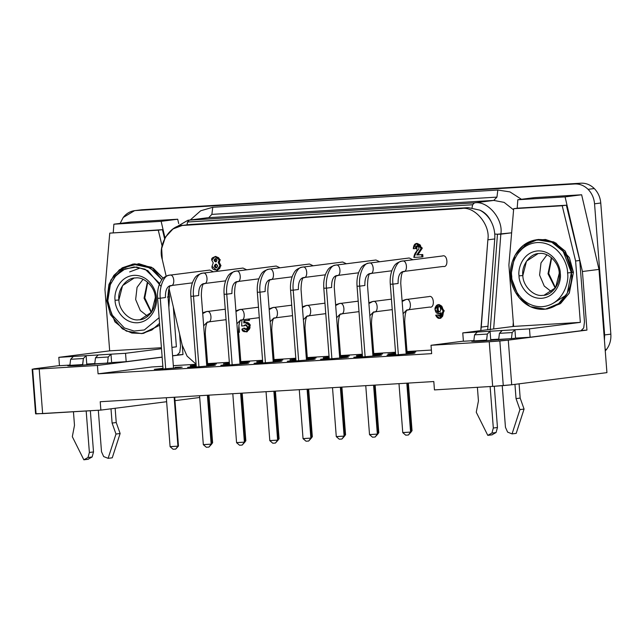 <?xml version="1.0" encoding="UTF-8"?>
<svg xmlns="http://www.w3.org/2000/svg" width="643" height="643" viewBox="0 0 643 643"><rect width="100%" height="100%" fill="white"/><g stroke="black" fill="none" stroke-linecap="round" stroke-linejoin="round"><path stroke-width="0.96" d="M429.669 307.073C435.215 308.608 434.121 294.422 428.865 296.608C434.121 294.422 435.215 308.608 429.669 307.073L407.284 309.886C405.757 310.649 404.897 314.62 404.704 321.789L403.716 321.95L404.656 321.773M411.118 431.823L412.034 430.754L411.086 431.389L411.488 430.85L411.046 430.898L411.488 430.85L407.815 383.115L411.488 430.85L412.042 430.746L408.369 383.083M406.722 309.998C412.267 311.534 411.174 297.347 405.918 299.534L402.148 301.511L405.918 299.534C411.174 297.347 412.267 311.534 406.722 309.998L403.089 313.728M428.865 296.608L428.342 296.68M358.199 301.165L339.448 303.56C344.704 301.374 345.789 315.552 340.251 314.017L340.251 314.017C345.789 315.552 344.704 301.374 339.448 303.56L335.67 305.529L339.448 303.56L358.199 301.165L339.448 303.56M340.509 313.993L340.806 313.913C339.279 314.676 338.419 318.639 338.234 325.808L337.245 325.977L338.178 325.792M344.576 434.925L345.018 434.869L341.345 387.134L345.018 434.869L344.576 434.925M344.608 435.407L345.018 434.869L344.608 435.407M291.721 305.192L272.97 307.579C278.226 305.393 279.319 319.579 273.773 318.044L274.175 317.996L273.773 318.044C279.319 319.579 278.226 305.393 272.97 307.579L269.192 309.556L272.97 307.579L291.721 305.192L272.97 307.579M274.039 318.02L274.336 317.931C272.809 318.695 271.949 322.665 271.756 329.835L270.767 329.996L271.708 329.819M278.097 438.944L278.54 438.896L274.866 391.161L278.54 438.896L278.097 438.944M278.138 439.434L278.54 438.896L278.138 439.434M225.251 309.211L206.491 311.606C211.756 309.42 212.841 323.598 207.303 322.063L207.303 322.063C212.841 323.598 211.756 309.42 206.491 311.606L202.722 313.575L206.491 311.606L225.251 309.211L206.491 311.606M207.56 322.039L207.858 321.958C206.331 322.722 205.471 326.684 205.286 333.854L204.297 334.022L205.23 333.838M211.627 442.971L212.069 442.914L208.396 395.18L212.069 442.914L211.627 442.971M211.66 443.453L212.069 442.914L211.66 443.453M357.098 286.231L359.694 286.143C358.392 275.509 363.359 262.866 368.728 263.156L409.197 257.996L412.894 259.74L409.197 257.996L368.728 263.156C373.985 260.97 375.07 275.156 369.532 273.621L369.532 273.621C375.07 275.156 373.985 260.97 368.728 263.156C363.359 262.866 358.392 275.509 359.694 286.143L364.87 285.484L359.694 286.143L365.128 356.785L359.694 286.143L357.05 286.215L362.491 356.961M370.071 434.531L377.345 434.089L373.583 385.181L377.345 434.089L369.524 434.636L365.754 385.655M372.707 437.176L375.134 437.023L377.345 434.089L375.134 437.023L372.707 437.176M290.628 290.258L293.216 290.162C291.914 279.528 296.881 266.885 302.25 267.183L342.719 262.022L346.424 263.767L342.719 262.022L302.25 267.183C307.507 264.996 308.6 279.175 303.054 277.639L303.456 277.591L303.054 277.639C308.6 279.175 307.507 264.996 302.25 267.183C296.881 266.885 291.914 279.528 293.216 290.162L298.392 289.503L293.216 290.162L298.657 360.803L293.216 290.162L290.572 290.242L296.013 360.988M303.552 277.575L325.342 274.81M303.592 438.55L310.874 438.108L307.105 389.208L310.874 438.108L303.046 438.655L299.276 389.682M306.237 441.194L308.656 441.05L310.874 438.108L308.656 441.05L306.237 441.194M224.15 294.277L226.746 294.189C225.444 283.555 230.411 270.912 235.772 271.201L276.249 266.041L279.946 267.785L276.249 266.041L235.772 271.201C241.037 269.015 242.122 283.201 236.584 281.666L236.584 281.666C242.122 283.201 241.037 269.015 235.772 271.201C230.411 270.912 225.444 283.555 226.746 294.189L231.922 293.529L226.746 294.189L232.179 364.83L226.746 294.189L224.102 294.261L229.543 365.007M237.074 281.602L258.872 278.829M237.122 442.577L244.396 442.135L240.635 393.227L244.396 442.135L236.576 442.681L232.806 393.701M239.759 445.221L242.186 445.069L244.396 442.135L242.186 445.069L239.759 445.221M157.68 298.304L160.268 298.207C158.966 287.574 163.933 274.931 169.302 275.228L209.771 270.068L213.468 271.812L209.771 270.068L169.302 275.228C174.558 273.042 175.652 287.22 170.106 285.685L170.508 285.637L170.106 285.685C175.652 287.22 174.558 273.042 169.302 275.228C163.933 274.931 158.966 287.574 160.268 298.207L165.444 297.548L160.268 298.207L165.701 368.849L160.268 298.207L157.623 298.28L163.065 369.034M170.644 446.596L177.926 446.154L174.157 397.253L177.926 446.154L170.098 446.7L166.328 397.728M173.288 449.24L175.708 449.095L177.926 446.154L175.708 449.095L173.288 449.24M190.915 296.286L193.503 296.198C192.209 285.564 197.176 272.921 202.537 273.211L243.006 268.059L246.711 269.803L243.006 268.059L202.537 273.211C207.793 271.024 208.887 285.211 203.341 283.676L203.743 283.627L203.341 283.676C208.887 285.211 207.793 271.024 202.537 273.211C197.176 272.921 192.209 285.564 193.503 296.198L198.679 295.539L193.503 296.198L198.944 366.84L193.503 296.198L190.858 296.27L196.308 367.016M203.839 283.611L225.629 280.846M203.879 444.586L211.161 444.144L207.4 395.244L211.161 444.144L203.333 444.691L199.563 395.718M206.524 447.231L208.951 447.086L211.161 444.144L208.951 447.086L206.524 447.231M257.393 292.268L259.981 292.179C258.679 281.538 263.646 268.903 269.015 269.192L309.484 264.032L313.181 265.776L309.484 264.032L269.015 269.192C274.272 267.006 275.365 281.184 269.819 279.657L270.221 279.601L269.819 279.657C275.365 281.184 274.272 267.006 269.015 269.192C263.646 268.903 258.679 281.538 259.981 292.179L265.157 291.52L259.981 292.179L265.414 362.813L259.981 292.179L257.337 292.252L262.778 362.998M270.317 279.592L292.107 276.82M270.357 440.568L277.631 440.125L273.87 391.217L277.631 440.125L269.811 440.672L266.041 391.691M272.994 443.204L275.421 443.059L277.631 440.125L275.421 443.059L272.994 443.204M323.863 288.241L326.459 288.152C325.157 277.519 330.124 264.876 335.485 265.165L375.954 260.013L379.659 261.757L375.954 260.013L335.485 265.165C340.742 262.979 341.835 277.165 336.289 275.63L336.691 275.582L336.289 275.63C341.835 277.165 340.742 262.979 335.485 265.165C330.124 264.876 325.157 277.519 326.459 288.152L331.627 287.493L326.459 288.152L331.892 358.794L326.459 288.152L323.807 288.225L329.256 358.971M336.787 275.566L358.585 272.801M336.828 436.541L344.109 436.099L340.348 387.199L344.109 436.099L336.281 436.645L332.511 387.673M339.472 439.185L341.899 439.04L344.109 436.099L341.899 439.04L339.472 439.185M443.236 266.451C448.782 267.978 447.689 253.8 442.432 255.986C447.689 253.8 448.782 267.978 443.236 266.451L403.33 271.499C401.795 272.262 400.943 276.233 400.75 283.402L406.191 354.148M390.341 284.222L392.929 284.134C391.627 273.492 396.594 260.857 401.963 261.146L442.432 255.986L401.963 261.146C407.22 258.96 408.313 273.138 402.767 271.611L403.169 271.555L402.767 271.611C408.313 273.138 407.22 258.96 401.963 261.146C396.594 260.857 391.627 273.492 392.929 284.134L398.105 283.475L392.929 284.134L398.363 354.767L392.929 284.134L390.285 284.206L395.726 354.952M403.306 432.522L410.58 432.08L406.818 383.172L410.58 432.08L402.759 432.626L398.99 383.646M405.942 435.158L408.369 435.014L410.58 432.08L408.369 435.014L405.942 435.158M258.486 307.201L239.735 309.588C244.991 307.402 246.084 321.588 240.538 320.053L240.94 320.005L240.538 320.053C246.084 321.588 244.991 307.402 239.735 309.588L235.957 311.566L239.735 309.588L258.486 307.201L239.735 309.588M240.795 320.029L241.101 319.941C239.566 320.712 238.706 324.675 238.521 331.844L237.532 332.013L238.465 331.828M244.862 440.961L245.304 440.905L241.631 393.17L245.304 440.905L244.862 440.961M244.903 441.444L245.304 440.905L244.903 441.444M324.964 303.174L306.205 305.57C311.461 303.383 312.554 317.562 307.008 316.034L307.41 315.978L307.008 316.034C312.554 317.562 311.461 303.383 306.205 305.57L302.435 307.547L306.205 305.57L324.964 303.174L306.205 305.57M307.274 316.01L307.571 315.922C306.044 316.686 305.184 320.656 304.999 327.826L304.002 327.986L304.943 327.801M311.333 436.935L311.783 436.886L308.11 389.144L311.783 436.886L311.333 436.935M311.373 437.425L311.783 436.886L311.373 437.425M391.434 299.156L372.683 301.543C377.939 299.357 379.032 313.543 373.487 312.008L373.888 311.959L373.487 312.008C379.032 313.543 377.939 299.357 372.683 301.543L368.905 303.52L372.683 301.543L391.434 299.156L372.683 301.543M373.744 311.984L374.049 311.895C372.514 312.667 371.662 316.629 371.469 323.799L370.481 323.968L371.413 323.783M377.811 432.916L378.253 432.86L374.58 385.125L378.253 432.86L377.811 432.916M377.851 433.398L378.253 432.86L377.851 433.398M215.075 269.642L216.386 270.189M69.87 365.28L67.724 365.722M70.738 365.168C66.599 365.634 64.71 366.285 79.362 365.401L110.765 362.74L79.362 365.401C64.71 366.285 66.599 365.634 70.738 365.168M473.819 340.838L471.665 341.28M474.679 340.718C470.539 341.192 468.651 341.835 483.311 340.959L514.705 338.298L483.311 340.959C468.651 341.835 470.539 341.192 474.679 340.718M161.369 369.138L180.402 367.523C183.046 367.032 181.302 366.984 175.169 367.378L175.033 368.093L175.169 367.378C181.302 366.984 183.046 367.032 180.402 367.523L161.369 369.138L163.009 368.294L154.32 369.339L161.369 369.138M182.226 367.193L175.169 367.378M190.521 366.14L196.211 365.851L190.288 365.754L196.163 365.144L190.288 365.754L190.521 366.14M206.684 365.071L214.545 364.284L206.684 365.071M194.612 367.129L213.637 365.513C216.281 365.015 214.537 364.967 208.412 365.369L208.268 366.076L208.412 365.369C214.537 364.967 216.281 365.015 213.637 365.513L194.612 367.129L196.252 366.277L187.555 367.33L194.612 367.129M215.461 365.176L208.412 365.369M227.847 365.111L246.88 363.504C249.516 363.006 247.772 362.957 241.647 363.359L241.503 364.067L241.647 363.359C247.772 362.957 249.516 363.006 246.88 363.504L227.847 365.111L229.487 364.268L220.79 365.312L227.847 365.111M248.704 363.166L241.647 363.359M261.082 363.102L280.115 361.487C282.751 360.996 281.015 360.948 274.882 361.342L274.738 362.057L274.882 361.342C281.015 360.948 282.751 360.996 280.115 361.487L261.082 363.102L262.722 362.258L254.033 363.303L261.082 363.102M281.939 361.157L274.882 361.342M294.317 361.093L313.35 359.477C315.994 358.987 314.25 358.939 308.126 359.333L307.981 360.048L308.126 359.333C314.25 358.939 315.994 358.987 313.35 359.477L294.317 361.093L295.957 360.249L287.268 361.294L294.317 361.093M315.174 359.148L308.126 359.333M327.56 359.083L346.585 357.468C349.229 356.969 347.485 356.921 341.361 357.323L341.216 358.03L341.361 357.323C347.485 356.921 349.229 356.969 346.585 357.468L327.56 359.083L329.2 358.231L320.503 359.284L327.56 359.083M348.41 357.138L341.361 357.323M360.795 357.066L379.828 355.458C382.464 354.96 380.72 354.912 374.596 355.314L374.451 356.021L374.596 355.314C380.72 354.912 382.464 354.96 379.828 355.458L360.795 357.066L362.435 356.222L353.746 357.267L360.795 357.066M381.653 355.121L374.596 355.314M394.03 355.057L413.063 353.441C415.708 352.951 413.963 352.903 407.831 353.296L407.694 354.012L407.831 353.296C413.963 352.903 415.708 352.951 413.063 353.441L394.03 355.057L395.67 354.213L386.982 355.257L394.03 355.057M414.888 353.111L407.831 353.296M223.756 364.131L223.523 363.737L229.455 363.842L223.523 363.737L229.398 363.126L223.523 363.737L223.756 364.131M239.919 363.062L247.788 362.274L239.919 363.062M256.991 362.122L256.758 361.728L262.69 361.832L256.758 361.728L262.633 361.117L256.758 361.728L256.991 362.122M273.154 361.053L281.023 360.265L273.154 361.053M290.234 360.112L290.001 359.718L295.925 359.823L290.001 359.718L295.868 359.107L290.001 359.718L290.234 360.112M306.398 359.035L314.258 358.247L306.398 359.035M323.469 358.095L329.168 357.813L323.236 357.709L329.112 357.098L323.236 357.709L323.469 358.095M339.633 357.026L347.493 356.238L339.633 357.026M356.704 356.085L362.403 355.796L356.471 355.7L362.347 355.081L356.471 355.7L356.704 356.085M372.868 355.016L380.736 354.229L372.868 355.016M394.939 353.827L395.638 353.787L394.939 353.827L395.582 353.071L387.89 354.028L394.939 353.827M406.111 353.007L415.796 351.882L408.739 352.075L408.594 352.782L408.739 352.075L406.111 353.007M35.582 413.811L36.08 413.883L32.648 369.243L32.15 369.178L35.582 413.811M32.648 369.243L36.08 413.883L100.863 410.097L166.633 401.714L100.863 410.097L42.639 413.618L39.207 368.978L32.648 369.243L33.975 368.833L32.648 369.243L39.207 368.978L97.431 365.457L162.157 357.203L97.431 365.457L39.207 368.978L42.639 413.618L36.064 413.674M508.275 340.131L499.844 340.975L503.276 385.607L511.707 384.771L508.275 340.131L586.938 330.108L581.891 330.414L586.938 330.108L582.429 271.515L565.084 196.887L517.824 199.748L517.181 208.236L517.824 199.748L565.084 196.887L582.429 271.515L586.938 330.108L508.275 340.131L511.707 384.771L606.928 372.635L604.444 340.332L604.637 334.931L604.444 340.332L598.987 269.409L606.928 372.635L511.707 384.771L492.675 386.387L489.243 341.746L508.275 340.131M605.151 349.454L606.662 349.262C609.813 344.929 611.212 339.89 610.85 334.143L604.637 334.931L594.55 203.807C594.028 198.068 591.873 193.246 588.08 189.331L594.293 188.544C590.403 184.766 585.95 182.982 580.959 183.191L574.746 183.978C579.745 183.769 584.19 185.554 588.08 189.331C584.19 185.554 579.745 183.769 574.746 183.978L135.625 210.55C130.642 210.944 126.51 213.251 123.231 217.463L120.145 223.394L123.231 217.463L134.58 210.655L135.625 210.55L574.746 183.978L580.959 183.191C585.95 182.982 590.403 184.766 594.293 188.544C598.086 192.45 600.24 197.28 600.763 203.011L610.85 334.143C611.212 339.89 609.813 344.929 606.662 349.262L605.264 350.917L606.662 349.262L605.151 349.454M500.833 234.181L497.465 234.229L490.215 329.972L497.465 234.229L511.643 232.806L500.833 234.181L493.663 328.959L500.833 234.181C503.565 219.167 487.611 200.262 474.421 202.883L189.363 220.131L187.531 222.012L472.597 204.763L474.421 202.883L493.744 200.415L504.128 202.376L513.596 209.867L504.128 202.376L493.744 200.415L496.943 197.12L493.744 200.415L208.678 217.672L493.744 200.415L474.421 202.883C487.611 200.262 503.565 219.167 500.833 234.181M513.299 322.32L512.985 326.491L513.299 322.32M521.441 199.282L509.947 191.903L497.827 190.039L496.943 197.12L211.877 214.376L208.678 217.672L189.363 220.131L208.678 217.672L211.877 214.376L212.761 207.287L497.827 190.039L509.947 191.903L521.441 199.282M246.189 331.892L247.225 331.756L250.304 325.141L249.267 325.27L246.189 331.892L241.921 329.16L243.689 328.179L245.867 329.554L247.659 327.311L245.256 324.763L243.753 325.856L245.779 324.771L244.79 325.728L241.655 325.985L241.921 319.884L241.655 325.985L243.753 325.856C245.594 324.217 246.896 324.699 247.659 327.311C246.767 329.795 245.449 330.092 243.689 328.179L241.921 329.16C242.789 334.931 252.739 329.674 249.267 325.27L250.304 325.141L246.036 322.408L244.999 322.537L249.267 325.27C247.925 322.802 246.084 322.022 243.745 322.947L244.999 322.537M215.325 266.017L216.273 264.128L215.325 266.017L214.296 266.146L215.325 266.017L216.747 267.834L215.325 266.017M217.696 265.945L215.751 264.096L214.296 266.146L216.241 267.994L217.696 265.945C216.739 268.34 215.606 268.404 214.296 266.146C215.252 263.759 216.386 263.686 217.696 265.945M215.1 260.222L215.847 258.623L215.1 260.222L214.063 260.351L215.1 260.222L216.249 261.773L215.1 260.222M217.004 260.174L215.317 258.582L214.063 260.351L215.743 261.95L217.004 260.174C216.177 262.24 215.196 262.304 214.063 260.351C214.891 258.285 215.863 258.229 217.004 260.174M87.987 459.279L92.118 456.98L87.978 457.511L83.847 459.809L84.546 459.721L83.847 459.809L72.321 436.685L74.492 425.336L73.447 411.753L74.492 425.336L72.321 436.685L83.847 459.809L87.978 457.511L92.118 456.98L93.516 451.941L89.377 452.471L87.978 457.511L89.377 452.471L93.516 451.941L90.35 410.732L93.516 451.941L92.118 456.98L87.987 459.279M88.34 459.247L83.847 459.809M103.668 456.562L101.506 451.732L98.315 410.25L101.506 451.732L103.668 456.562L108.112 458.338L103.668 456.562M180.53 346.288L179.775 352.364L177.034 355.185L179.775 352.364L180.53 346.288L179.574 333.902L180.53 346.288M98.242 354.952L95.502 357.773L108.241 357.01L110.982 354.18L98.242 354.952L110.982 354.18L108.241 357.01L95.502 357.773L94.746 363.85L107.485 363.078L108.241 357.01L107.485 363.078L94.746 363.85L95.502 357.773L98.242 354.952L86.114 355.683L73.374 356.455L70.634 359.284L83.373 358.513L86.114 355.683L83.373 358.513L70.634 359.284L69.878 365.353L82.617 364.581L83.373 358.513L82.666 365.192L82.617 364.581L69.878 365.353L70.634 359.284L73.374 356.455L98.242 354.952M491.935 434.837L496.066 432.538L491.919 433.06L487.788 435.367L488.487 435.279L487.788 435.367L476.262 412.235L478.44 400.894L477.387 387.311L478.44 400.894L476.262 412.235L487.788 435.367L491.919 433.06L496.066 432.538L497.457 427.499L493.318 428.021L491.919 433.06L493.318 428.021L497.457 427.499L494.29 386.282L497.457 427.499L496.066 432.538L491.935 434.837M492.281 434.805L487.788 435.367M507.608 432.112L505.454 427.29L502.247 385.696L505.454 427.29L507.608 432.112L512.053 433.896L507.608 432.112M584.471 321.846L583.715 327.922L580.975 330.743L583.715 327.922L584.471 321.846L579.753 260.471L566.354 205.221L513.693 208.686L566.354 205.221L562.215 205.744L575.606 260.994L579.753 260.471L575.606 260.994L580.332 322.376L513.612 326.411L508.894 265.029L513.612 326.411L462.759 332.897L513.612 326.411L580.332 322.376L529.478 328.854L580.332 322.376L575.606 260.994L562.215 205.744L513.693 208.686L508.894 265.029L513.693 208.686L517.84 208.155L566.354 205.221L579.753 260.471L584.471 321.846M502.183 330.51L499.442 333.331L512.182 332.56L514.922 329.738L502.183 330.51L514.922 329.738L512.182 332.56L499.442 333.331L498.687 339.408L511.426 338.636L512.182 332.56L511.426 338.636L498.687 339.408L499.442 333.331L502.183 330.51L490.054 331.241L477.315 332.013L474.574 334.834L487.314 334.071L490.054 331.241L487.314 334.071L474.574 334.834L473.819 340.911L486.558 340.139L487.314 334.071L486.606 340.75L486.558 340.139L473.819 340.911L474.574 334.834L477.315 332.013L502.183 330.51M138.711 319.804C129.773 321.283 118.883 310.384 118.899 299.984L115.097 300.305C114.8 307.29 122.25 323.373 137.546 322.77C152.777 321.524 157.704 304.694 156.337 297.805L155.293 297.781C156.9 308.085 147.786 320.198 138.711 319.804C129.773 321.283 118.883 310.384 118.899 299.984C117.291 289.68 126.414 277.567 135.488 277.953C144.418 276.474 155.309 287.381 155.293 297.781C155.309 287.381 144.418 276.474 135.488 277.953M140.166 319.651L151.627 312.16L155.293 297.781L156.337 297.805C156.635 290.821 149.184 274.746 133.897 275.341C118.658 276.586 113.731 293.417 115.097 300.305L118.899 299.984L122.564 285.605L134.033 278.114M161.047 286.392L147.777 270.566L136.654 267.006L125.112 268.903L115.909 275.542L110.355 284.399L107.815 300.747L111.633 314.467L124.364 327.946L134.114 331.049L144.329 329.963L159.118 317.666L144.329 329.963L134.114 331.049L124.364 327.946L111.633 314.467L107.815 300.747L106.77 300.715L110.411 314.596L122.363 328.822L131.815 333.034L142.28 333.484L152.005 329.923L159.552 323.365L151.684 330.108L141.524 333.596L126.349 331.097L114.928 321.886L106.77 300.715L110.869 280.091L119.437 269.73L132.675 264.169L150.141 267.882L161.891 279.649L155.059 271.442L145.125 265.543L133.382 264.088L122.25 267.801L113.891 275.341L108.956 284.407L106.77 300.715L107.815 300.747L110.041 285.187L114.984 276.619L123.295 269.771L134.106 266.933L145.101 269.192L159.705 283.459M169.495 296.785L168.49 290.427L169.495 296.785L167.421 297.05L169.495 296.785L168.86 307.523L169.495 296.785M133.712 264.056L122.234 268.919L114.213 277.607L124.332 267.528L138.88 263.702L153.235 268.244L163.201 278.178L151.499 267.215L134.741 263.903L132.675 264.169M147.4 282.012L144.064 298.199L151.298 312.627L144.064 298.199L147.4 282.012M542.652 295.362C533.722 296.841 522.823 285.942 522.847 275.542L519.038 275.863C518.74 282.848 526.199 298.931 541.486 298.328C556.725 297.082 561.644 280.252 560.278 273.363L559.233 273.339C560.849 283.643 551.726 295.756 542.652 295.362C533.722 296.841 522.823 285.942 522.847 275.542C521.232 265.238 530.354 253.125 539.429 253.511C548.358 252.032 559.249 262.931 559.233 273.339C559.249 262.931 548.358 252.032 539.429 253.511M544.107 295.209L555.576 287.718L559.233 273.339L560.278 273.363C560.575 266.379 553.125 250.296 537.837 250.899C522.598 252.144 517.671 268.975 519.038 275.863L522.847 275.542L526.504 261.154L537.974 253.672M545.465 309.146L530.29 306.655L518.869 297.444L510.711 276.273C510.277 286.545 521.24 310.191 543.721 309.315C566.129 307.475 573.371 282.727 571.362 272.6L567.271 293.224L558.695 303.592L545.465 309.146L547.531 308.881L560.768 303.327L569.344 292.959L573.435 272.335L567.56 272.921C569.401 282.245 562.746 305.007 542.129 306.695C521.441 307.507 511.362 285.757 511.756 276.305C509.915 266.982 516.57 244.219 537.194 242.532C557.875 241.72 567.962 263.469 567.56 272.921L571.362 272.6C571.796 262.328 560.841 238.682 538.36 239.566C515.943 241.398 508.709 266.146 510.711 276.273L511.756 276.305L510.711 276.273L514.81 255.649L523.386 245.28L536.616 239.726L551.79 242.226L563.212 251.429L571.362 272.6L573.435 272.335L565.285 251.164L553.856 241.961L538.681 239.461L536.616 239.726M537.652 239.614L526.175 244.477L518.154 253.165L524.929 245.433L534.486 240.345L545.497 239.477L555.89 243.022L569.385 257.61L573.435 272.335L569.127 293.361L560.166 303.785L546.494 308.994M551.34 257.562L548.013 273.757L555.247 288.185L548.013 273.757L551.34 257.562M551.678 291.898L544.259 286.087L539.59 275.075L541.004 262.899L546.96 254.869L541.004 262.899L539.59 275.075L544.259 286.087L551.678 291.898M567.56 272.921C567.962 263.469 557.875 241.72 537.194 242.532C516.57 244.219 509.915 266.982 511.756 276.305C511.362 285.757 521.441 307.507 542.129 306.695C562.746 305.007 569.401 282.245 567.56 272.921M519.038 275.863C517.671 268.975 522.598 252.144 537.837 250.899C553.125 250.296 560.575 266.379 560.278 273.363C561.644 280.252 556.725 297.082 541.486 298.328C526.199 298.931 518.74 282.848 519.038 275.863M139.756 210.028L580.959 183.191L141.838 209.763L134.58 210.655M141.524 333.596L143.59 333.331L159.697 325.229L142.553 333.444M147.737 316.34L140.319 310.529L135.649 299.517L137.063 287.341L143.019 279.311L137.063 287.341L135.649 299.517L140.319 310.529L147.737 316.34M115.097 300.305C113.731 293.417 118.658 276.586 133.897 275.341C149.184 274.746 156.635 290.821 156.337 297.805C157.704 304.694 152.777 321.524 137.546 322.77C122.25 323.373 114.8 307.29 115.097 300.305M516.442 338.057L515.565 338.105L514.922 329.738L529.478 328.854L514.922 329.738L515.565 338.105L530.121 337.229L529.478 328.854L530.121 337.229L580.975 330.743L530.121 337.229L516.442 338.057M498.671 339.134L490.697 339.617L490.054 331.241L490.762 340.469L490.697 339.617L498.671 339.134M516.192 433.374L512.053 433.896L519.93 409.599L516.04 398.62L514.947 384.361L516.04 398.62L520.179 398.089L519.086 383.831L520.179 398.089L516.04 398.62L519.93 409.599L512.053 433.896L516.192 433.374L524.069 409.069L519.93 409.599L524.069 409.069L520.179 398.089L524.069 409.069L516.192 433.374M490.127 386.539L493.318 428.021L490.127 386.539M498.719 339.85L498.687 339.408L498.719 339.85M463.402 341.264L462.759 332.897L477.315 332.013L462.759 332.897L463.402 341.264L473.803 340.637L463.402 341.264M473.859 341.393L473.819 340.911L473.859 341.393M463.394 341.144L431.019 345.275L489.243 341.746L431.019 345.275L431.662 353.642L98.074 373.824L431.662 353.642L431.019 345.275L463.394 341.144M112.501 362.499L111.625 362.556L110.982 354.18L125.538 353.304L161.506 348.715L125.538 353.304L110.982 354.18L111.625 362.556L126.181 361.671L125.538 353.304L126.181 361.671L162.149 357.082L126.181 361.671L112.501 362.499M94.73 363.576L86.757 364.059L86.114 355.683L86.821 364.911L86.757 364.059L94.73 363.576M112.252 457.816L108.112 458.338L115.989 434.041L112.099 423.062L110.998 408.803L112.099 423.062L116.238 422.539L115.145 408.281L116.238 422.539L112.099 423.062L115.989 434.041L108.112 458.338L112.252 457.816L120.128 433.511L115.989 434.041L120.128 433.511L116.238 422.539L120.128 433.511L112.252 457.816M86.186 410.981L89.377 452.471L86.186 410.981M94.778 364.3L94.746 363.85L94.778 364.3M59.461 365.706L58.818 357.339L109.672 350.853L104.954 289.479L109.672 350.853L58.818 357.339L73.374 356.455L58.818 357.339L59.461 365.706L69.862 365.079L59.461 365.706M69.918 365.835L69.878 365.353L69.918 365.835M171.93 347.389L176.391 346.818L171.93 347.389M161.425 347.726L109.672 350.853L161.425 347.726M109.752 233.128L162.414 229.664L109.752 233.128L104.954 289.479L109.752 233.128L162.414 229.664L158.274 230.186L162.084 245.915L158.274 230.186L109.752 233.128M164.592 238.641L162.414 229.664L164.592 238.641M173.329 307.008L176.391 346.818L173.329 307.008M172.573 355.756L177.034 355.185L172.573 355.756M172.581 355.876L182.998 354.55L177.95 354.856L182.998 354.55L182.307 345.637L182.998 354.55L172.581 355.876M59.453 365.586L33.975 368.833L59.453 365.586M187.788 224.801L468.345 207.641L479.855 210.148L468.345 207.641L461.449 208.517L183.665 225.323C170.194 224.319 157.286 244.975 162.285 259.515L166.143 276.104L162.285 259.515L161.674 248.471L165.372 237.203L173.031 228.932L182.266 225.46L461.449 208.517C474.63 205.897 490.585 224.809 487.86 239.815C490.585 224.809 474.63 205.897 461.449 208.517L468.345 207.641L190.561 224.447L183.665 225.323L189.066 224.592M490.987 221.28C493.92 226.762 495.182 232.645 494.756 238.939L487.691 329.714L494.756 238.939C495.182 232.645 493.92 226.762 490.987 221.28C488.222 216.321 484.509 212.608 479.855 210.148C484.758 212.27 488.471 215.984 490.987 221.28C488.471 215.984 484.758 212.27 479.855 210.148C484.509 212.608 488.222 216.321 490.987 221.28M215.509 256.549L220.236 259.708L219.247 262.368L220.236 259.708L219.207 259.844L218.21 262.505L219.247 262.368L220.983 265.672L217.696 270.229L220.983 265.672L219.946 265.808L220.983 265.672L219.247 262.368L218.21 262.505L219.946 265.808L216.659 270.357L212.037 266.282L213.243 262.818L211.828 260.286L214.891 256.589L219.207 259.844L220.236 259.708L215.927 256.461M246.373 329.409L244.726 328.051L246.373 329.409M438.647 306.647C436.267 305.891 436.79 312.755 439.032 311.71C441.42 312.474 440.889 305.61 438.647 306.647C440.889 305.61 441.42 312.474 439.032 311.71C436.79 312.755 436.267 305.891 438.647 306.647M440.069 311.582C437.827 312.619 437.296 305.755 439.683 306.518C437.296 305.755 437.827 312.619 440.069 311.582M440.977 312.731L439.169 313.696L434.965 309.637L438.18 304.678L443.156 310.907L439.82 318.349L435.697 315.199L438.992 314.933L436.734 315.07L438.992 314.933L437.955 315.062L439.474 316.276L440.977 312.731C440.865 316.099 439.86 316.87 437.955 315.062L435.697 315.199C437.578 319.081 439.884 319.434 442.617 316.26C443.678 312.844 443.421 309.516 441.837 306.277C438.622 303.592 436.332 304.292 434.957 308.391C435.327 313.133 437.336 314.588 440.977 312.731M439.82 318.349L440.857 318.221L444.184 310.77L439.209 304.549L438.18 304.678M440.206 313.567L439.169 313.696M439.933 316.123L438.992 314.933L439.933 316.123M248.375 319.065L248.487 320.463L249.516 320.335L249.412 318.928L249.516 320.335L243.898 320.744L243.745 322.947L243.898 320.744L248.487 320.463L248.375 319.065M244.782 322.81L244.935 320.616L244.782 322.81C247.121 321.894 248.962 322.665 250.304 325.141L246.703 331.788M239.437 332.302L238.4 332.431L239.437 332.302L238.874 325.02L239.437 332.302M416.817 243.488L422.242 248.021L417.781 254.821L422.756 254.524L422.933 256.814L421.896 256.943L421.72 254.652L421.896 256.943L422.933 256.814L422.756 254.524L417.781 254.821L422.242 248.262L417.219 243.4L416.182 243.528L421.205 248.391L416.744 254.958L421.72 254.652L416.744 254.958C420.434 252.538 421.639 249.259 420.369 245.12C416.182 242.178 413.819 243.367 413.288 248.704L416.182 243.528M421.896 256.943L413.859 257.433L416.985 251.252L416.841 245.827L415.571 248.568L416.608 248.431L417.379 245.843L416.608 248.431L413.288 248.704L415.571 248.568C414.807 243.488 421.149 246.952 418.038 250.079C415.595 251.855 414.196 254.306 413.859 257.433L421.896 256.943M211.828 260.286L213.243 262.818L212.037 266.282C211.033 271.531 221.755 270.888 219.946 265.808L218.21 262.505L219.207 259.844C220.195 255.593 210.197 256.195 211.828 260.286M169.021 288.474L182.202 345.203L187.097 356.142L196.083 364.163L187.097 356.142L182.202 345.203L169.021 288.474M480.787 330.598L487.86 239.815L494.756 238.939L487.86 239.815L481.253 327.11L488.15 326.226L481.253 327.11L480.787 330.598M438.711 304.653L444.192 310.786L440.318 318.261M534.389 197.634L581.642 194.773L598.987 269.409L582.429 271.515L598.987 269.409L581.642 194.773L565.084 196.887L581.642 194.773L534.389 197.634L517.824 199.748L534.389 197.634M130.441 222.076L177.701 219.223L178.714 223.587L177.701 219.223L130.441 222.076L113.883 224.19L130.441 222.076M190.264 219.97L200.688 210.775L212.761 207.287L200.688 210.775L190.264 219.97M173.272 228.779L187.917 220.268L189.363 220.131L474.421 202.883L472.597 204.763L187.531 222.012L187 224.857L187.531 222.012L189.363 220.131L187.965 220.26L207.287 217.8M211.877 214.376L496.943 197.12L497.827 190.039L212.761 207.287L211.877 214.376M472.058 207.737L472.597 204.763L472.058 207.737M494.748 234.036L497.465 234.229L494.748 234.036M600.763 203.011L594.55 203.807L604.637 334.931L610.85 334.143L600.763 203.011C600.24 197.28 598.086 192.45 594.293 188.544L588.08 189.331C591.873 193.246 594.028 198.068 594.55 203.807L600.763 203.011M433.808 381.54L100.22 401.73L433.808 381.54L434.451 389.907L492.675 386.387L434.451 389.907L433.808 381.54M431.389 350.057L406.995 351.528L431.389 350.057M395.517 352.227L373.76 353.537L395.517 352.227M362.282 354.237L340.525 355.555L362.282 354.237M329.047 356.246L307.282 357.564L329.047 356.246M295.804 358.255L274.047 359.574L295.804 358.255M262.569 360.273L240.812 361.583L262.569 360.273M229.334 362.282L207.576 363.6L229.334 362.282M196.091 364.292L173.337 365.666L196.091 364.292M162.856 366.301L151.901 366.968L98.074 373.824L97.431 365.457L98.074 373.824L151.901 366.968L162.856 366.301M407.043 352.179L408.739 352.075L407.043 352.179M373.808 354.189L382.561 353.891L373.808 354.189M340.573 356.198L349.318 355.909L340.573 356.198M307.338 358.215L316.083 357.918L307.338 358.215M274.095 360.225L282.848 359.927L274.095 360.225M240.86 362.234L249.613 361.937L240.86 362.234M207.625 364.243L216.369 363.954L207.625 364.243M113.24 232.686L113.883 224.19L161.136 221.329L177.701 219.223L161.136 221.329L113.883 224.19L113.24 232.686M164.986 237.886L161.136 221.329L164.986 237.886M199.7 397.495L174.976 400.653L199.7 397.495M100.863 410.097L100.22 401.73L100.863 410.097M503.276 385.607L499.844 340.975L489.243 341.746L492.675 386.387L503.276 385.607M377.883 433.832L378.799 432.755L375.134 385.093M373.487 312.008L369.846 315.737M311.405 437.859L312.329 436.782L311.783 436.886L312.329 436.782L308.656 389.111M307.008 316.034L303.375 319.764M244.935 441.878L245.851 440.801L242.186 393.138M240.538 320.053L236.897 323.783M408.401 434.973L411.134 431.975L407.373 383.14M402.767 271.611C399.496 272.745 397.937 276.699 398.105 283.475M442.432 255.986L441.91 256.051M442.167 256.01L401.963 261.146M341.931 439L344.656 436.002L344.109 436.099L344.656 436.002L340.903 387.166M336.289 275.63C333.018 276.763 331.466 280.718 331.627 287.493M375.954 260.013L375.44 260.077M275.453 443.019L278.178 440.021L277.631 440.125L278.178 440.021L274.424 391.185M269.819 279.657C266.54 280.79 264.988 284.745 265.157 291.52M309.484 264.032L308.961 264.096M309.219 264.056L269.015 269.192M208.975 447.046L211.708 444.048L211.161 444.144L211.708 444.048L207.946 395.212M203.341 283.676C200.069 284.809 198.518 288.763 198.679 295.539M243.006 268.059L242.491 268.123M242.749 268.083L202.537 273.211M175.74 449.055L178.473 446.057L174.711 397.221M170.106 285.685C166.834 286.818 165.275 290.773 165.444 297.548M209.771 270.068L209.248 270.132M209.514 270.092L169.302 275.228M242.218 445.028L244.943 442.03L241.189 393.194M236.584 281.666C233.305 282.799 231.753 286.754 231.922 293.529M276.249 266.041L275.726 266.114M275.984 266.065L235.772 271.201M308.688 441.01L311.421 438.012L310.874 438.108L311.421 438.012L307.659 389.176M303.054 277.639C299.783 278.773 298.223 282.727 298.392 289.503M342.719 262.022L342.197 262.087M375.166 436.983L377.891 433.985L374.138 385.149M369.532 273.621C366.253 274.754 364.702 278.708 364.87 285.484M409.197 257.996L408.675 258.068M408.932 258.02L368.728 263.156M211.692 443.887L212.616 442.818L212.069 442.914L212.616 442.818L208.951 395.148M207.303 322.063L203.662 325.8M278.17 439.868L279.086 438.791L275.421 391.129M273.773 318.044L270.132 321.773M344.648 435.841L345.564 434.772L345.018 434.869L345.564 434.772L341.899 387.102M340.251 314.017L336.611 317.755M428.6 296.632L405.918 299.534M553.623 303.022L566.17 295.169M571.997 272.15L566.756 256.806M139.499 268.235L129.653 271.917M404.704 321.789L407.099 352.919M359.003 311.638L340.734 313.969M338.234 325.808L340.629 356.937M292.533 315.657L274.256 317.988M271.756 329.835L274.151 360.964M226.055 319.684L207.785 322.014M205.286 333.854L207.681 364.983M391.82 270.783L370.014 273.564M369.789 273.596L370.087 273.508C368.56 274.272 367.7 278.242 367.515 285.412L372.956 356.158M372.53 437.208L369.524 434.636M303.319 277.615L303.617 277.535C302.089 278.298 301.229 282.261 301.037 289.43L306.486 360.176M306.052 441.227L303.046 438.655M236.841 281.642L237.138 281.554C235.611 282.317 234.751 286.288 234.566 293.457L240.008 364.203M239.574 445.253L236.576 442.681M192.394 282.856L170.588 285.637M170.371 285.661L170.668 285.58C169.133 286.344 168.281 290.306 168.088 297.476L173.538 368.222M173.104 449.272L170.098 446.7M203.606 283.651L203.903 283.563C202.376 284.335 201.516 288.297 201.331 295.467L206.773 366.213M206.339 447.263L203.333 444.691M270.076 279.633L270.381 279.544C268.846 280.308 267.986 284.278 267.801 291.448L273.243 362.194M272.817 443.244L269.811 440.672M336.554 275.606L336.852 275.517C335.325 276.289 334.464 280.252 334.28 287.421L339.721 358.167M339.287 439.217L336.281 436.645M405.765 435.198L402.759 432.626M259.29 317.674L241.021 319.997M238.521 331.844L240.916 362.974M325.768 313.647L307.499 315.978M304.999 327.826L307.394 358.955M392.238 309.629L373.969 311.959M371.469 323.799L373.864 354.928M147.737 282.301L144.779 297.91L151.563 312.265M551.678 257.851L548.72 273.46L555.504 287.823M216.024 256.444L214.987 256.581M216.57 270.373L217.599 270.237M182.266 225.46L189.171 224.576M172.308 229.438L187.965 220.26M372.418 301.567L368.849 302.781M305.947 305.594L302.379 306.799M239.469 309.613L235.901 310.818M401.698 261.171C394.384 263.276 394.151 266.331 392.326 269.473C390.55 273.918 389.875 278.829 390.285 284.206M375.697 260.037L335.228 265.189C327.906 267.303 327.681 270.357 325.848 273.5C324.08 277.937 323.397 282.848 323.807 288.225M268.75 269.216C261.428 271.322 261.203 274.376 259.378 277.519C257.602 281.964 256.927 286.874 257.337 292.252M202.28 273.235C194.958 275.349 194.733 278.403 192.9 281.546C191.132 285.982 190.449 290.893 190.858 296.27M169.037 275.252C161.723 277.358 161.497 280.412 159.665 283.555C157.889 287.992 157.213 292.903 157.623 298.28M235.515 271.225C228.193 273.339 227.968 276.386 226.135 279.528C224.367 283.973 223.684 288.884 224.102 294.261M342.462 262.047L301.993 267.207C294.671 269.313 294.446 272.367 292.613 275.509C290.837 279.946 290.162 284.857 290.572 290.242M368.463 263.18C361.141 265.294 360.916 268.34 359.091 271.483C357.315 275.927 356.632 280.838 357.05 286.215M206.234 311.63L202.666 312.836M272.704 307.603L269.136 308.809M339.183 303.584L335.614 304.79M405.661 299.558L402.084 300.763"/></g></svg>
